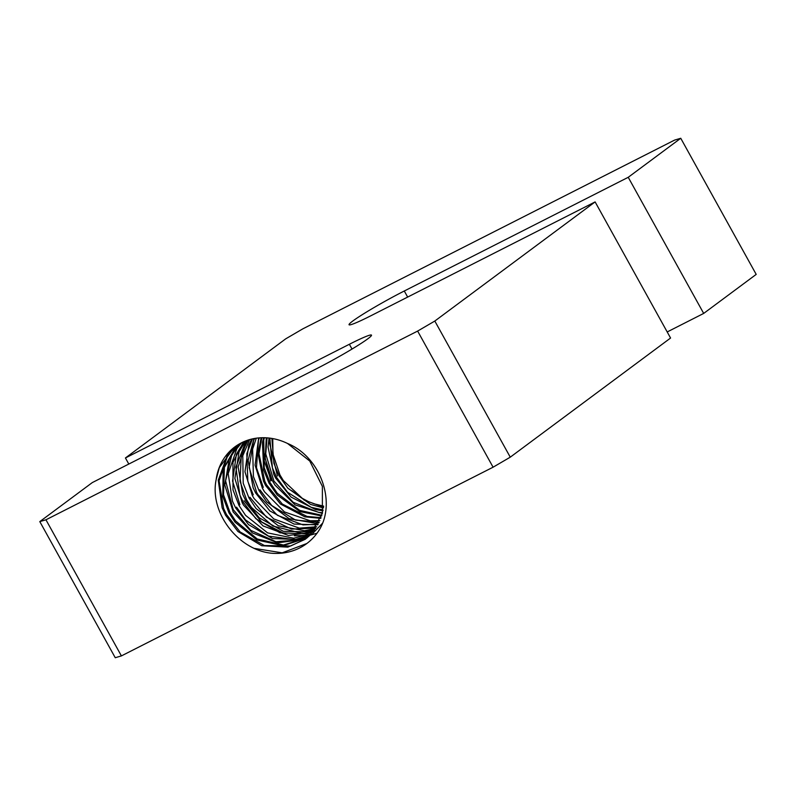 <?xml version="1.0" encoding="UTF-8"?>
<svg xmlns="http://www.w3.org/2000/svg" width="796" height="796" viewBox="0 0 796 796"><rect width="100%" height="100%" fill="white"/><g stroke="black" fill="none" stroke-linecap="round" stroke-linejoin="round"><path stroke-width="1.19" d="M243.546 441.82L232.949 462.456L232.999 489.858L238.949 505.39L245.576 515.37L267.585 532.872L293.674 538.215L311.485 533.668M241.656 442.715L236.85 448.655L228.193 473.6L232.452 501.122L235.616 507.868L236.561 507.161L245.526 519.907L268.56 536.126L294.888 539.668L310.46 534.753M238.949 505.38L239.894 504.684L232.571 481.063L236.402 454.188L244.113 441.571M245.526 440.994L239.059 451.8L234.88 478.396L242.282 502.913L243.606 505.241L263.058 525.917L288.51 535.479L312.878 532.086M313.266 531.609L306.231 533.867L279.993 532.832L255.894 518.723L243.238 502.206L239.865 494.933L235.875 467.212L246.073 440.775M247.536 440.258L246.442 441.85L238.143 466.963L242.78 494.455L245.626 500.425L259.178 517.768L283.316 531.32L309.336 531.907L314.211 530.395M314.589 529.897L299.017 532.633L272.869 526.037L251.427 507.41L246.571 499.729L239.984 481.222L241.397 453.839L248.133 440.059M249.636 439.601L242.78 455.78L243.208 483.222L248.969 497.948L256.113 508.574L278.331 525.778L304.44 530.733L315.495 528.624M248.969 497.948L249.904 497.241L266.541 517.211L291.505 529.091L315.833 528.116M251.785 439.034L248.77 445.064L244.969 471.769L252.292 495.47L254.053 498.515L273.754 518.922L299.286 528.126L316.699 526.763M252.302 495.47L253.247 494.764L247.835 481.351L246.82 453.67L252.412 438.894M253.994 438.566L248.103 460.317L253.118 487.789L255.635 492.983L269.804 510.883L294.092 524.086L317.833 524.823M318.151 524.246L303.057 524.892L277.426 515.33L257.844 494.515L256.581 492.286L249.148 467.481L253.536 440.755L254.64 438.447M256.302 438.188L252.621 449.103L253.426 476.585L258.979 490.505L266.67 501.779L289.077 518.664L315.216 523.231L318.897 522.773M258.979 490.505L259.914 489.799M319.196 522.176L295.575 520.087L271.705 505.48L259.924 489.799M258.66 437.919L255.068 465.143L262.312 488.028L264.501 491.789L284.461 511.928L310.072 520.753L319.902 520.614M262.312 488.028L263.257 487.321L256.461 467.65L258.431 440.357L259.347 437.86M261.118 437.76L258.073 453.68L263.466 481.112L265.645 485.54L280.441 503.987L304.868 516.843L320.808 518.345M321.047 517.679L307.077 516.445L282.291 504.047L266.59 484.844L264.819 481.311L258.999 453.74L261.834 437.73M263.655 437.71L262.471 442.437L263.655 469.948L268.988 483.063L277.227 494.973L299.833 511.549L321.624 515.967M321.843 515.271L299.774 510.405L277.306 493.261L269.934 482.356L264.212 467.789L263.755 440.148L264.391 437.73M266.292 437.8L265.177 458.516L272.322 480.585L274.968 485.062L295.167 504.923L322.35 513.45M322.529 512.714L318.619 512.355L293.117 502.256L273.914 481.063L265.755 453.899L267.058 437.86M269.038 438.039L268.063 447.044L273.824 474.436L275.655 478.107L291.087 497.082L315.654 509.589L322.957 510.783M323.116 509.997L311.166 507.311L287.535 492.217L276.61 477.401L272.401 467.849L269.834 438.138M271.894 438.437L273.904 463.302L278.998 475.62L287.794 488.157L310.589 504.415L323.455 507.957M323.564 507.132L304.162 500.087L283.386 480.605L279.943 474.923L272.958 454.068L272.739 438.586M235.616 507.868L248.551 524.644L272.54 538.544L298.6 539.529L310.042 535.171M239.805 443.69L229.357 458.536L224.81 485.023L233.168 511.957L252.372 532.892L277.724 542.832L303.067 539.439L308.51 536.613M308.957 536.215L301.744 539.648L275.943 541.708L250.8 530.355L233.218 509.649L225.606 480.893L231.825 454.755L240.332 443.402M311.942 534.305L322.38 523.37M237.994 444.765L236.024 446.596L223.139 469.133L222.8 496.495L228.94 512.823L235.039 522.156L256.839 539.967L282.898 545.698L306.888 538.006M307.355 537.628L283.436 545.011L257.237 538.982L235.477 520.783L229.885 512.127L223.527 494.804L224.382 467.322L238.492 444.457M595.119 201.905L670.57 338.031L510.266 457.173L434.815 321.047L595.119 201.905L371.175 315.604A44.228 3.085 151 0 1 349.046 324.748A44.228 3.085 151 0 1 404.288 290.998L628.233 177.299L680.749 138.275L674.6 140.096L302.918 328.798L285.734 338.827L125.43 457.969L349.364 344.27A44.228 3.085 151 0 1 371.493 335.126A44.228 3.085 151 0 1 316.261 368.876L92.316 482.575L39.8 521.609L115.251 657.725L121.4 655.904L45.949 519.788L39.8 521.609M45.949 519.788L417.631 331.076L493.082 467.202L510.266 457.173M434.815 321.047L417.631 331.076M125.43 457.969L128.803 464.048M680.749 138.275L756.2 274.391L703.684 313.425L667.197 331.952M703.684 313.425L628.233 177.299M493.082 467.202L121.4 655.904M273.108 553.339C239.367 551.31 209.229 513.301 216.134 479.739A58.068 51.372 53.4 0 1 234.88 446.884A58.068 51.372 53.4 0 1 287.555 443.481C320.38 456.785 336.479 501.958 319.276 529.897A62.406 55.203 53.4 0 1 306.739 543.578A62.406 55.203 53.4 0 1 273.108 553.339M319.276 529.897L318.708 530.793M306.868 543.489L282.182 552.832L254.69 548.444M216.134 479.739L219.298 467.63L234.691 447.014M305.853 538.832L290.6 546.006L264.421 545.549L240.103 531.947L226.542 514.604L223.626 508.455L219.089 480.774L227.656 455.591L236.8 445.521M236.332 445.84L227.278 455.471L218.253 480.247L222.134 507.788L225.596 515.31L237.934 531.509L261.775 545.748L287.853 547.131L305.276 539.27L309.843 535.37L322.38 513.33L322.38 486.386L309.783 461.053L287.555 443.481M291.893 490.744L301.326 497.808L308.46 501.609L314.32 503.888L323.683 506.137M277.446 475.968L269.287 442.039M270.769 480.933L262.6 447.143M271.287 480.545L264.272 460.993L263.605 440.805M317.037 533.221L311.117 534.902M310.918 534.942L310.38 535.061M309.545 535.22L294.401 535.808M285.485 534.176L261.695 521.987L244.074 500.774M352.021 349.046L349.364 344.27M407.661 297.087L404.288 290.998"/></g></svg>
